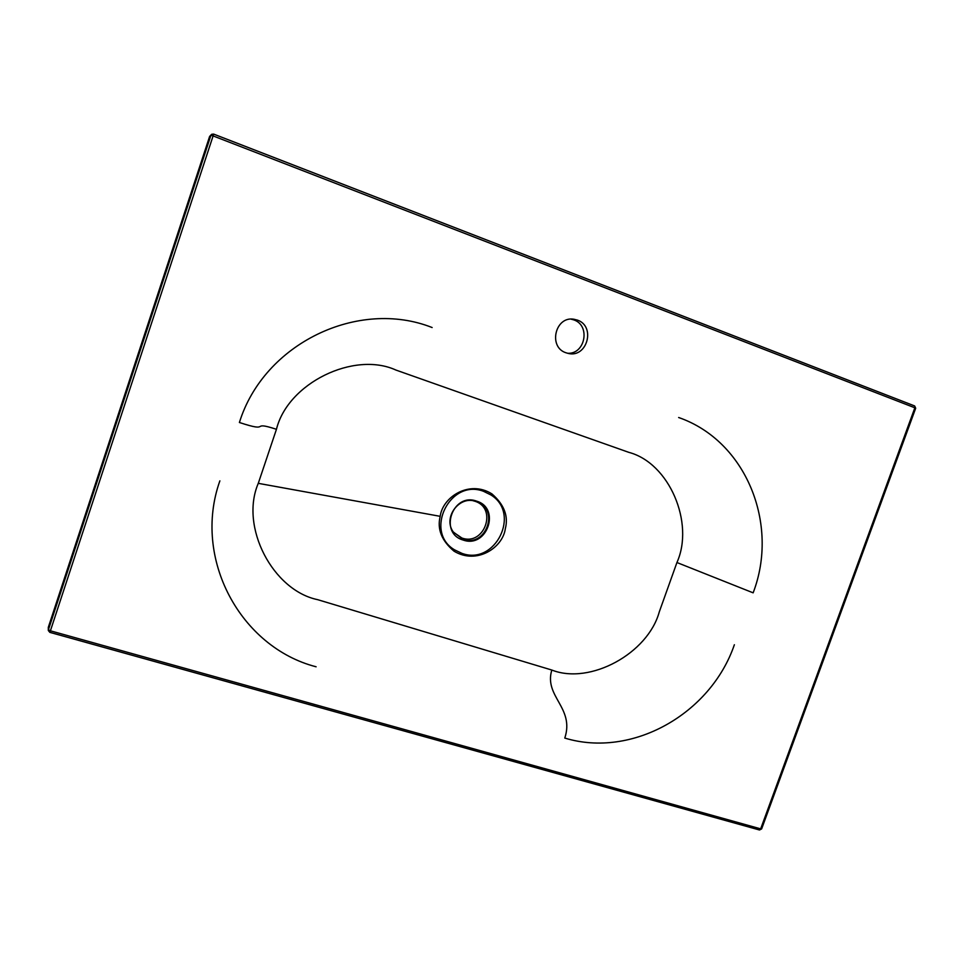 <?xml version="1.0" encoding="UTF-8"?>
<svg xmlns="http://www.w3.org/2000/svg" width="964" height="964" viewBox="0 0 964 964"><rect width="100%" height="100%" fill="white"/><g stroke="black" fill="none" stroke-linecap="round" stroke-linejoin="round"><path stroke-width="1.45" d="M577.376 320.096L573.869 319.229C555.228 315.903 547.938 347.1 565.976 352.776L568.254 353.427C587.184 358.198 595.981 326.218 577.376 320.096M567.615 353.27C585.293 354.427 590.727 325.374 573.797 319.891L570.965 319.12M505.329 528.67C508.594 516.126 504.136 504.534 491.929 493.893C469.191 479.578 442.572 497.123 440.199 516.33C436.993 529.091 441.608 540.708 454.032 551.191C476.975 565.073 502.871 547.504 505.329 528.67M461.985 553.384C495.291 565.735 521.175 513.426 490.905 494.942L483.542 491.315C449.935 478.277 423.702 531.803 454.586 549.866L461.985 553.384M473.095 500.738L474.698 501.196C497.882 507.932 484.518 546.299 461.913 538.02L453.454 532.249M659.292 611.863C648.001 653.363 590.149 685.163 551.818 670.04L317.662 599.668C272.957 590.486 239.542 526.922 258.28 483.338L276.451 429.293C287.79 383.082 354.029 350.86 395.951 370.068L628.757 452.333C669.245 462.913 694.707 522.982 676.933 562.53L659.292 611.863M48.296 627.371L48.321 630.504L48.296 627.371L209.61 136.466L211.297 134.659M491.929 493.893L490.905 494.942M454.032 551.191L454.586 549.866M463.057 539.382C486.29 547.877 500.051 508.414 476.204 501.485L474.903 501.099C458.418 496.05 442.982 518.017 453.249 531.935L463.057 539.382M476.638 501.147C501.111 508.269 486.989 548.769 463.142 540.045C438.463 533.188 452.646 492.134 476.638 501.147M258.28 483.338L440.199 516.33M761.632 828.907L915.692 408.23L914.619 405.94L213.647 134.092L211.743 134.261L210.911 135.334L48.405 629.793L50.405 630.805L49.839 632.36L48.321 630.504L49.839 632.36L759.499 829.992L761.632 828.907L760.668 828.859L914.86 407.796L213.104 135.924L50.405 630.805L760.668 828.859L759.499 829.992L49.863 632.324M316.108 666.787C240.614 647.35 192.161 558.614 219.876 480.855M276.451 429.293C248.555 420.208 272.679 433.402 239.397 422.497C263.943 343.256 358.427 298.298 432.149 327.543M678.644 417.508C746.124 440.861 779.539 524.187 753.137 592.836L676.933 562.53M734.375 644.735C710.721 713.95 631.962 758.535 564.796 738.075C574.797 707.624 543.756 696.574 551.818 670.04M914.619 405.94L213.647 134.104L213.104 135.924L210.911 135.334L209.61 136.466M571.628 319.096L573.869 319.229M473.432 500.822L474.903 501.099C458.49 496.038 442.994 518.078 453.249 531.935M915.692 408.23L914.667 405.964M213.647 134.092L211.743 134.261"/></g></svg>
